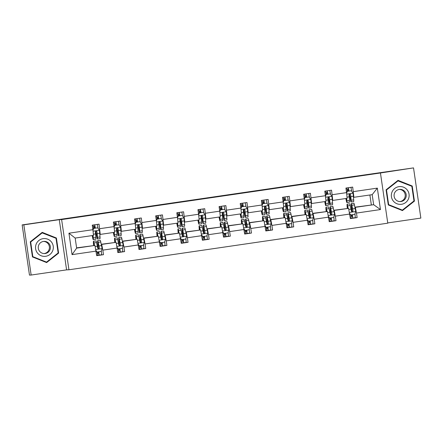 <?xml version="1.0" encoding="UTF-8"?>
<svg xmlns="http://www.w3.org/2000/svg" width="443" height="443" viewBox="0 0 443 443"><rect width="100%" height="100%" fill="white"/><g stroke="black" fill="none" stroke-linecap="round" stroke-linejoin="round"><path stroke-width="0.66" d="M387.736 222.929L420.85 218.089L413.529 167.891L355.28 176.259M68.942 269.776L387.775 223.178L380.448 172.98L61.621 219.578L68.942 269.776L66.588 269.865L59.268 219.667L23.833 224.845L31.154 275.042L66.588 269.865M31.154 275.042L29.471 275.109L22.15 224.911L23.833 224.845M354.97 207.39L373.654 204.705L380.459 209.561L356.477 213.066L357.136 217.607L351.122 218.277M354.926 207.191L373.654 204.705L372.186 194.665L353.508 197.351M355.364 207.379L356.477 213.066M333.834 210.48L348.586 208.371L350.363 218.598L357.136 217.607M349.699 214.058L335.334 216.156L335.999 220.697L329.985 221.367M312.697 213.57L327.449 211.455L329.227 221.688L335.999 220.697M328.562 217.142L314.198 219.241L314.862 223.787L308.849 224.457M291.56 216.66L306.312 214.545L308.09 224.778L314.862 223.787M307.425 220.232L293.061 222.331L293.726 226.877L287.712 227.547M270.418 219.75L285.17 217.635L286.948 227.868L293.726 226.877M286.289 223.322L271.924 225.421L272.589 229.967L266.575 230.631M249.282 222.84L264.034 220.725L265.811 230.958L272.589 229.967M265.147 226.412L250.788 228.51L251.447 233.057L245.433 233.721M228.145 225.93L242.897 223.815L244.674 234.048L251.447 233.057M244.01 229.502L229.646 231.6L230.31 236.147L224.296 236.811M207.008 229.02L221.76 226.905L223.538 237.132L230.31 236.147M222.873 232.592L208.509 234.69L209.174 239.237L203.16 239.901M185.872 232.104L200.624 229.995L202.396 240.222L209.174 239.237M201.737 235.682L187.372 237.78L188.037 242.321L182.023 242.991M164.73 235.194L179.481 233.079L181.259 243.312L188.037 242.321M180.6 238.771L166.236 240.87L166.9 245.411L160.887 246.081M143.593 238.284L158.345 236.169L160.122 246.402L166.9 245.411M159.458 241.856L145.099 243.955L145.758 248.501L139.744 249.171M122.456 241.374L137.208 239.259L138.986 249.492L145.758 248.501M138.321 244.946L123.957 247.044L124.621 251.591L118.608 252.255M101.32 244.464L116.072 242.349L117.849 252.582L124.621 251.591M117.185 248.036L102.82 250.134L103.485 254.681L97.471 255.345M96.048 251.126L72.065 254.631L68.936 233.195L92.919 229.69L93.467 235.399L75.177 238.074L76.639 248.113L94.935 245.439L96.707 255.672L103.485 254.681M99.692 228.699L114.056 226.6L114.604 232.309L100.245 234.408L99.033 224.158L92.255 225.144L92.919 229.69M120.834 225.609L135.193 223.51L135.741 229.219L121.382 231.318L120.169 221.068L113.391 222.059L114.056 226.6M141.97 222.524L156.335 220.426L156.883 226.129L142.519 228.228L141.306 217.978L134.534 218.969L135.193 223.51M163.107 219.435L177.471 217.336L178.02 223.045L163.655 225.144L162.443 214.888L155.67 215.879L156.335 220.426M184.244 216.345L198.608 214.246L199.156 219.955L184.792 222.054L183.585 211.798L176.807 212.79L177.471 217.336M205.386 213.255L219.745 211.156L220.293 216.865L205.934 218.964L204.721 208.708L197.943 209.7L198.608 214.246M226.523 210.165L240.881 208.066L241.435 213.775L227.071 215.874L225.858 205.618L219.086 206.61L219.745 211.156M247.659 207.075L262.023 204.976L262.572 210.685L248.207 212.784L246.995 202.534L240.222 203.52L240.881 208.066M268.796 203.985L283.16 201.886L283.708 207.595L269.344 209.694L268.131 199.444L261.359 200.43L262.023 204.976M289.932 200.895L304.297 198.796L304.845 204.505L290.481 206.604L289.273 196.354L282.496 197.345L283.16 201.886M311.075 197.811L325.433 195.712L325.982 201.415L311.623 203.52L310.41 193.264L303.632 194.255L304.297 198.796M332.211 194.721L346.576 192.622L347.124 198.331L332.759 200.43L331.547 190.174L324.774 191.166L325.433 195.712M353.896 197.34L352.683 187.084L345.911 188.076L346.576 192.622M353.348 191.631L377.331 188.125L380.459 209.561M22.15 224.911L355.275 176.225M332.759 200.43L332.372 200.441M333.789 210.281L348.586 208.371M334.221 210.469L335.334 216.156M311.623 203.52L311.23 203.531M312.653 213.371L327.449 211.455M313.085 213.554L314.198 219.241M290.481 206.604L290.093 206.621M291.511 216.455L306.312 214.545M291.948 216.644L293.061 222.331M269.344 209.694L268.956 209.711M270.374 219.545L285.17 217.635M270.811 219.734L271.924 225.421M248.207 212.784L247.82 212.801M249.237 222.635L264.034 220.725M249.669 222.823L250.788 228.51M227.071 215.874L226.678 215.891M228.101 225.725L242.897 223.815M228.533 225.913L229.646 231.6M205.934 218.964L205.541 218.98M206.964 228.815L221.76 226.905M207.396 229.003L208.509 234.69M184.792 222.054L184.404 222.065M185.822 231.905L200.624 229.995M186.259 232.093L187.372 237.78M163.655 225.144L163.268 225.155M164.685 234.995L179.481 233.079M165.123 235.183L166.236 240.87M142.519 228.228L142.131 228.245M143.549 238.085L158.345 236.169M143.981 238.268L145.099 243.955M121.382 231.318L120.989 231.335M122.412 241.169L137.208 239.259M122.844 241.357L123.957 247.044M100.245 234.408L99.852 234.425M101.275 244.259L116.072 242.349M101.707 244.447L102.82 250.134M68.936 233.195L75.177 238.074M413.529 167.891L380.448 172.98M59.268 219.667L61.621 219.578M371.323 204.793L369.894 195.003M76.606 247.864L94.935 245.439M347.362 191.044L348.896 190.822L347.362 191.038M326.225 194.134L327.759 193.912M305.089 197.224L306.622 197.002L305.089 197.213M283.952 200.314L285.48 200.086M262.815 203.403L264.344 203.176L262.81 203.392M241.673 206.493L243.207 206.266L241.673 206.482M222.065 209.345L220.536 209.572L222.07 209.356M199.4 212.668L200.928 212.446L199.4 212.662M178.263 215.758L179.792 215.536M157.127 218.848L158.655 218.626L157.121 218.836M135.984 221.937L137.518 221.716M114.848 225.027L116.382 224.8L114.848 225.016M93.711 228.117L95.239 227.89L93.711 228.106M76.639 248.113L72.065 254.631M377.331 188.125L372.186 194.665M56.405 238.002L42.223 232.353L30.251 241.823L32.461 256.94L46.637 262.583L58.609 253.114L56.405 238.002L42.124 232.437M386.075 189.82L388.278 204.937L402.454 210.586L414.432 201.116L412.223 185.999L398.047 180.351L386.075 189.82M46.46 262.516L58.326 253.125L56.123 238.007M58.326 253.125L58.609 253.114M402.277 210.514L414.15 201.128L411.94 186.01L397.941 180.434M411.94 186.01L412.223 185.999M414.15 201.128L414.432 201.116M95.289 228.173L94.885 226.367L93.44 226.561M92.925 235.477L92.991 236.451A8.705 0.426 81.7 0 1 92.964 237.874A8.705 0.426 81.7 0 1 92.332 235.565M93.08 235.454L93.251 237.924A10.488 0.515 81.7 0 1 93.224 239.635A10.488 0.515 81.7 0 1 92.216 235.582M97.676 227.835L93.523 228.427L97.676 227.835L99.426 230.349L100.029 236.939A10.488 0.515 81.7 0 1 99.996 238.65L97.421 239.026A10.488 0.515 -98.3 0 0 97.454 237.315L96.989 231.744L95.981 231.063L95.356 231.866L95.826 237.548A10.488 0.515 81.7 0 1 95.799 239.259L93.224 239.635M98.053 228.372L97.294 224.407M93.611 228.427L92.98 230.332M92.964 230.133L93.523 228.427M93.755 228.394L93.096 225.022M94.719 224.784L95.383 228.156M97.421 239.026A10.488 0.515 -98.3 0 1 95.815 231.451L95.771 231.152M96.989 231.744L97.194 235.842A8.705 0.426 81.7 0 1 97.167 237.26A8.705 0.426 81.7 0 1 95.854 231.108M97.382 253.557L98.822 253.363L98.728 251.785M95.898 250.373L97.056 252.034L101.12 251.436L102.078 248.529L100.76 241.967A10.488 0.515 -98.3 0 0 100.229 240.278L97.654 240.654A10.488 0.515 -98.3 0 0 98.268 248.263L98.34 248.8M101.32 250.821L101.652 254.753M94.542 245.455L93.988 242.958A10.488 0.515 -98.3 0 0 93.456 241.263A10.488 0.515 -98.3 0 0 93.656 245.488M94.381 245.461L94.154 244.431A8.705 0.426 -98.3 0 0 93.711 243.03A8.705 0.426 -98.3 0 0 93.772 245.483M97.056 252.034L95.932 250.555M93.456 241.263L96.031 240.892A10.488 0.515 81.7 0 1 96.563 242.581L97.72 248.124L98.573 248.828L99.348 247.886L98.191 242.343A10.488 0.515 -98.3 0 0 97.654 240.654M98.955 248.656L98.424 248.733A8.705 0.426 81.7 0 1 97.914 242.415A8.705 0.426 81.7 0 1 98.357 243.816L99.348 247.886M98.822 251.774L99.082 255.124L101.657 254.753M97.454 255.362L96.679 255.478L97.454 255.362L97.2 252.012M116.426 225.083L116.022 223.278L114.576 223.471M114.061 232.392L114.128 233.367A8.705 0.426 81.7 0 1 114.1 234.784A8.705 0.426 81.7 0 1 113.469 232.475M114.216 232.365L114.394 234.834A10.488 0.515 81.7 0 1 114.36 236.551A10.488 0.515 81.7 0 1 113.353 232.492M118.813 224.745L114.659 225.343L118.813 224.745L120.562 227.259L121.166 233.849A10.488 0.515 81.7 0 1 121.133 235.56L118.563 235.936A10.488 0.515 -98.3 0 0 118.591 234.225L118.131 228.654L117.118 227.973L116.498 228.776L116.969 234.463A10.488 0.515 81.7 0 1 116.935 236.174L114.36 236.551M119.189 225.282L118.431 221.323M114.748 225.337L114.117 227.248M114.1 227.043L114.659 225.343M114.892 225.304L114.233 221.932M115.856 221.699L116.52 225.072M118.563 235.936A10.488 0.515 -98.3 0 1 116.952 228.361L116.908 228.062M118.131 228.654L118.331 232.752A8.705 0.426 81.7 0 1 118.303 234.17A8.705 0.426 81.7 0 1 116.991 228.018M137.568 221.993L137.158 220.188L135.713 220.381M135.198 229.302L135.265 230.277A8.705 0.426 81.7 0 1 135.242 231.695A8.705 0.426 81.7 0 1 134.606 229.385M135.359 229.275L135.53 231.75A10.488 0.515 81.7 0 1 135.497 233.461A10.488 0.515 81.7 0 1 134.495 229.402M139.949 221.655L135.796 222.253L139.949 221.655L141.699 224.169L142.303 230.759A10.488 0.515 81.7 0 1 142.275 232.47L139.7 232.846A10.488 0.515 -98.3 0 0 139.728 231.135L139.268 225.565L138.26 224.883L137.635 225.686L138.105 231.373A10.488 0.515 81.7 0 1 138.072 233.084L135.497 233.461M140.326 222.192L139.573 218.233M135.885 222.248L135.259 224.158M135.237 223.953L135.796 222.253M136.034 222.22L135.37 218.848M136.998 218.609L137.657 221.982M139.7 232.846A10.488 0.515 -98.3 0 1 138.094 225.271L138.044 224.972M139.268 225.565L139.467 229.662A8.705 0.426 81.7 0 1 139.44 231.08A8.705 0.426 81.7 0 1 138.127 224.928M137.518 221.705L135.984 221.926M118.519 250.467L119.959 250.273L119.865 248.7M117.035 247.283L118.192 248.944L122.257 248.351L123.215 245.439L121.903 238.877A10.488 0.515 -98.3 0 0 121.365 237.188L118.79 237.564A10.488 0.515 -98.3 0 0 119.405 245.173L119.477 245.715M122.462 247.731L122.794 251.663L120.219 252.039L119.959 248.684M115.678 242.365L115.125 239.868A10.488 0.515 -98.3 0 0 114.593 238.179A10.488 0.515 -98.3 0 0 114.792 242.399M115.523 242.371L115.291 241.341A8.705 0.426 -98.3 0 0 114.848 239.94A8.705 0.426 -98.3 0 0 114.909 242.393M118.192 248.944L117.074 247.465M114.593 238.179L117.168 237.802A10.488 0.515 81.7 0 1 117.7 239.491L118.857 245.034L119.71 245.738L120.496 244.913L119.328 239.253A10.488 0.515 -98.3 0 0 118.79 237.564M120.097 245.566L119.56 245.643A8.705 0.426 81.7 0 1 119.051 239.325A8.705 0.426 81.7 0 1 119.494 240.732L120.485 244.796M118.591 252.277L117.821 252.388L118.591 252.277L118.336 248.922M139.656 247.382L141.095 247.183L141.007 245.61M138.177 244.193L139.329 245.854L143.394 245.261L144.352 242.349L143.039 235.787A10.488 0.515 -98.3 0 0 142.508 234.098L139.933 234.474A10.488 0.515 -98.3 0 0 140.547 242.083L140.614 242.626M143.598 244.641L143.931 248.573L141.356 248.949L141.101 245.594M136.821 239.275L136.261 236.778A10.488 0.515 -98.3 0 0 135.73 235.089A10.488 0.515 -98.3 0 0 135.935 239.309M136.66 239.281L136.433 238.256A8.705 0.426 -98.3 0 0 135.99 236.85A8.705 0.426 -98.3 0 0 136.051 239.303M139.329 245.854L138.21 244.375M135.73 235.089L138.305 234.712A10.488 0.515 81.7 0 1 138.836 236.401L140.082 242.205L141.018 242.626L141.633 241.823L140.464 236.163A10.488 0.515 -98.3 0 0 139.933 234.474M141.234 242.476L140.697 242.554A8.705 0.426 81.7 0 1 140.187 236.235A8.705 0.426 81.7 0 1 140.63 237.642L141.622 241.706M139.728 249.187L138.958 249.298L139.728 249.187L139.473 245.832M36.149 244.176A8.91 8.899 87.8 0 0 41.127 255.749A8.91 8.899 87.8 0 0 52.689 250.766A8.91 8.899 87.8 0 0 47.706 239.187A8.91 8.899 87.8 0 0 36.149 244.176M38.674 245.217A6.102 6.091 87.8 0 0 44.571 253.568A6.102 6.091 87.8 0 0 49.998 249.73A6.102 6.091 87.8 0 0 44.106 241.374A6.102 6.091 87.8 0 0 38.674 245.217M43.602 241.418A6.102 6.091 -92.2 0 1 48.99 249.769A6.102 6.091 -92.2 0 1 44.067 253.568M46.554 262.118L32.549 256.652L30.412 242.005L42.013 232.835L56.017 238.295L58.155 252.942L46.554 262.118L32.815 256.647L30.678 242L42.279 232.824M391.966 192.173A8.91 8.899 87.8 0 0 396.95 203.747A8.91 8.899 87.8 0 0 408.507 198.763A8.91 8.899 87.8 0 0 403.529 187.19A8.91 8.899 87.8 0 0 391.966 192.173M394.497 193.214A6.102 6.091 87.8 0 0 400.389 201.565A6.102 6.091 87.8 0 0 405.821 197.728A6.102 6.091 87.8 0 0 399.924 189.371A6.102 6.091 87.8 0 0 394.497 193.214M399.42 189.416A6.102 6.091 -92.2 0 1 404.808 197.766A6.102 6.091 -92.2 0 1 399.885 201.565M402.377 210.115L388.367 204.655L386.23 190.008L397.831 180.833L411.84 186.293L413.978 200.939L402.377 210.115L388.638 204.644L386.501 189.997L398.102 180.822M158.705 218.903L158.295 217.098L156.85 217.291M156.335 226.212L156.407 227.187A8.705 0.426 81.7 0 1 156.379 228.605A8.705 0.426 81.7 0 1 155.748 226.295M156.495 226.19L156.667 228.66A10.488 0.515 81.7 0 1 156.634 230.371A10.488 0.515 81.7 0 1 155.631 226.312M161.086 218.565L156.938 219.163L161.086 218.565L162.841 221.079L163.445 227.669A10.488 0.515 81.7 0 1 163.412 229.38L160.837 229.756A10.488 0.515 -98.3 0 0 160.87 228.045L160.405 222.475L159.397 221.793L158.771 222.596L159.242 228.283A10.488 0.515 81.7 0 1 159.209 229.995L156.634 230.371M161.462 219.108L160.709 215.143M157.021 219.158L156.396 221.068M156.373 220.863L156.938 219.163M157.171 219.13L156.506 215.758M158.134 215.519L158.793 218.892M160.837 229.756A10.488 0.515 -98.3 0 1 159.231 222.181L159.181 221.882M160.405 222.475L160.604 226.572A8.705 0.426 81.7 0 1 160.576 227.99A8.705 0.426 81.7 0 1 159.27 221.838M160.792 244.292L162.238 244.093L162.144 242.52M159.314 241.108L160.466 242.764L164.53 242.171L165.494 239.259L164.176 232.697A10.488 0.515 -98.3 0 0 163.644 231.008L161.069 231.384A10.488 0.515 -98.3 0 0 161.684 238.993L161.756 239.536M164.735 241.551L165.067 245.483L162.492 245.859L162.238 242.504M157.957 236.185L157.403 233.688A10.488 0.515 -98.3 0 0 156.866 231.999A10.488 0.515 -98.3 0 0 157.071 236.219M157.797 236.191L157.57 235.167A8.705 0.426 -98.3 0 0 157.127 233.76A8.705 0.426 -98.3 0 0 157.187 236.213M160.466 242.764L159.347 241.285M156.866 231.999L159.441 231.623A10.488 0.515 81.7 0 1 159.978 233.311L161.219 239.115L162.16 239.536L162.769 238.733L161.601 233.073A10.488 0.515 -98.3 0 0 161.069 231.384M162.371 239.386L161.833 239.464A8.705 0.426 81.7 0 1 161.324 233.145A8.705 0.426 81.7 0 1 161.767 234.552L162.758 238.616M160.864 246.098L160.095 246.208L160.87 246.098L160.61 242.742M179.841 215.813L179.437 214.008L177.992 214.207M177.471 223.122L177.543 224.097A8.705 0.426 81.7 0 1 177.516 225.515A8.705 0.426 81.7 0 1 176.884 223.211M177.632 223.1L177.804 225.57A10.488 0.515 81.7 0 1 177.776 227.281A10.488 0.515 81.7 0 1 176.768 223.228M182.228 215.475L178.075 216.073L182.228 215.475L183.978 217.989L184.581 224.579A10.488 0.515 81.7 0 1 184.548 226.29L181.973 226.666A10.488 0.515 -98.3 0 0 182.007 224.955L181.541 219.385L180.705 218.681L179.908 219.512L180.379 225.194A10.488 0.515 81.7 0 1 180.351 226.905L177.776 227.281M182.605 216.018L181.846 212.053M178.164 216.068L177.532 217.978M177.516 217.773L178.075 216.073M178.307 216.04L177.643 212.668M179.271 212.43L179.936 215.802M181.973 226.666A10.488 0.515 -98.3 0 1 180.367 219.097L180.318 218.792M181.541 219.385L181.741 223.482A8.705 0.426 81.7 0 1 181.719 224.906A8.705 0.426 81.7 0 1 180.406 218.753M179.792 215.525L178.258 215.752M181.929 241.202L183.374 241.009L183.28 239.43M180.451 238.018L181.602 239.674L185.672 239.082L186.63 236.169L185.312 229.607A10.488 0.515 -98.3 0 0 184.781 227.918L182.206 228.295A10.488 0.515 -98.3 0 0 182.821 235.909L182.893 236.446M185.872 238.461L186.204 242.393L183.629 242.77L183.374 239.419M179.094 233.096L178.54 230.598A10.488 0.515 -98.3 0 0 178.008 228.909A10.488 0.515 -98.3 0 0 178.208 233.129M178.933 233.101L178.706 232.077A8.705 0.426 -98.3 0 0 178.263 230.67A8.705 0.426 -98.3 0 0 178.324 233.123M181.602 239.674L180.484 238.196M178.008 228.909L180.578 228.533A10.488 0.515 81.7 0 1 181.115 230.222L182.361 236.025L183.297 236.446L183.906 235.643L182.737 229.983A10.488 0.515 -98.3 0 0 182.206 228.295M183.507 236.296L182.976 236.374A8.705 0.426 81.7 0 1 182.466 230.061A8.705 0.426 81.7 0 1 182.909 231.462L183.895 235.526M182.007 243.008L181.231 243.118L182.007 243.008L181.746 239.652M200.978 212.723L200.574 210.918L199.129 211.117M198.614 220.033L198.68 221.007A8.705 0.426 81.7 0 1 198.652 222.43A8.705 0.426 81.7 0 1 198.021 220.121M198.769 220.01L198.946 222.48A10.488 0.515 81.7 0 1 198.913 224.191A10.488 0.515 81.7 0 1 197.905 220.138M203.365 212.385L199.212 212.983L203.365 212.385L205.115 214.899L205.718 221.489A10.488 0.515 81.7 0 1 205.685 223.2L203.11 223.577A10.488 0.515 -98.3 0 0 203.143 221.865L202.678 216.295L201.842 215.591L201.05 216.422L201.515 222.104A10.488 0.515 81.7 0 1 201.487 223.815L198.913 224.191M203.741 212.928L202.983 208.963M199.3 212.983L198.669 214.888M198.652 214.683L199.212 212.983M199.444 212.95L198.785 209.578M200.408 209.34L201.072 212.712M203.11 223.577A10.488 0.515 -98.3 0 1 201.504 216.007L201.46 215.708M202.678 216.295L202.883 220.392A8.705 0.426 81.7 0 1 202.855 221.816A8.705 0.426 81.7 0 1 201.543 215.663M203.071 238.112L204.511 237.919L204.417 236.34M201.587 234.928L202.744 236.584L206.809 235.992L207.767 233.079L206.455 226.517A10.488 0.515 -98.3 0 0 205.917 224.828L203.343 225.205A10.488 0.515 -98.3 0 0 203.957 232.819L204.029 233.356M207.014 235.371L207.346 239.303L204.766 239.68L204.511 236.329M200.23 230.006L199.677 227.508A10.488 0.515 -98.3 0 0 199.145 225.819A10.488 0.515 -98.3 0 0 199.344 230.039M200.07 230.011L199.843 228.987A8.705 0.426 -98.3 0 0 199.4 227.586A8.705 0.426 -98.3 0 0 199.461 230.039M202.744 236.584L201.626 235.106M199.145 225.819L201.72 225.443A10.488 0.515 81.7 0 1 202.252 227.132L203.498 232.935L204.433 233.356L205.048 232.553L203.88 226.894A10.488 0.515 -98.3 0 0 203.343 225.205M204.649 233.206L204.112 233.289A8.705 0.426 81.7 0 1 203.603 226.971A8.705 0.426 81.7 0 1 204.046 228.372L205.037 232.442M203.143 239.918L202.368 240.028L203.143 239.918L202.888 236.568M222.115 209.639L221.71 207.828L220.265 208.027M219.75 216.943L219.817 217.917A8.705 0.426 81.7 0 1 219.794 219.34A8.705 0.426 81.7 0 1 219.158 217.031M219.911 216.92L220.082 219.39A10.488 0.515 81.7 0 1 220.049 221.101A10.488 0.515 81.7 0 1 219.041 217.048M224.501 209.295L220.348 209.893L224.501 209.295L226.251 211.815L226.855 218.399A10.488 0.515 81.7 0 1 226.827 220.11L224.252 220.487A10.488 0.515 -98.3 0 0 224.28 218.776L223.82 213.205L222.984 212.502L222.187 213.332L222.657 219.014A10.488 0.515 81.7 0 1 222.624 220.725L220.049 221.101M224.878 209.838L224.119 205.873M220.437 209.893L219.806 211.798M219.789 211.599L220.348 209.893M220.581 209.86L219.922 206.488M221.544 206.25L222.209 209.622M224.252 220.487A10.488 0.515 -98.3 0 1 222.646 212.917L222.596 212.618M223.82 213.205L224.02 217.303A8.705 0.426 81.7 0 1 223.992 218.726A8.705 0.426 81.7 0 1 222.679 212.574M224.208 235.023L225.648 234.829L225.553 233.251M222.724 231.839L223.881 233.494L227.946 232.902L228.904 229.989L227.591 223.433A10.488 0.515 -98.3 0 0 227.054 221.738L224.485 222.115A10.488 0.515 -98.3 0 0 225.094 229.729L225.166 230.266M228.151 232.282L228.483 236.213L225.908 236.59L225.653 233.239M221.367 226.916L220.813 224.418A10.488 0.515 -98.3 0 0 220.282 222.729A10.488 0.515 -98.3 0 0 220.481 226.954M221.212 226.927L220.979 225.897A8.705 0.426 -98.3 0 0 220.542 224.496A8.705 0.426 -98.3 0 0 220.597 226.949M223.881 233.494L222.763 232.016M220.282 222.729L222.857 222.353A10.488 0.515 81.7 0 1 223.388 224.042L224.546 229.59L225.398 230.294L226.185 229.463L225.016 223.809A10.488 0.515 -98.3 0 0 224.485 222.115M225.786 230.122L225.249 230.199A8.705 0.426 81.7 0 1 224.739 223.881A8.705 0.426 81.7 0 1 225.182 225.282L226.174 229.352M224.28 236.828L223.51 236.944L224.28 236.828L224.025 233.478M243.257 206.549L242.847 204.744L241.402 204.937M240.887 213.853L240.953 214.827A8.705 0.426 81.7 0 1 240.931 216.25A8.705 0.426 81.7 0 1 240.294 213.941M241.047 213.831L241.219 216.3A10.488 0.515 81.7 0 1 241.186 218.011A10.488 0.515 81.7 0 1 240.184 213.958M245.638 206.205L241.485 206.803L245.638 206.205L247.388 208.725L247.991 215.309A10.488 0.515 81.7 0 1 247.964 217.026L245.389 217.397A10.488 0.515 -98.3 0 0 245.422 215.686L244.957 210.115L244.121 209.412L243.323 210.242L243.794 215.924A10.488 0.515 81.7 0 1 243.761 217.635L241.186 218.011M246.015 206.748L245.261 202.783M241.573 206.803L240.948 208.708M240.926 208.509L241.485 206.803M241.723 206.77L241.058 203.398M242.686 203.16L243.345 206.532M245.389 217.397A10.488 0.515 -98.3 0 1 243.783 209.827L243.733 209.528M244.957 210.115L245.156 214.213A8.705 0.426 81.7 0 1 245.129 215.636A8.705 0.426 81.7 0 1 243.816 209.484M245.344 231.933L246.79 231.739L246.696 230.161M243.866 228.749L245.018 230.41L249.082 229.812L250.04 226.905L248.728 220.343A10.488 0.515 -98.3 0 0 248.196 218.654L245.621 219.03A10.488 0.515 -98.3 0 0 246.236 226.639L246.308 227.176M249.287 229.197L249.619 233.123L247.044 233.5L246.79 230.15M242.509 223.831L241.95 221.334A10.488 0.515 -98.3 0 0 241.418 219.639A10.488 0.515 -98.3 0 0 241.623 223.865M242.349 223.837L242.122 222.807A8.705 0.426 -98.3 0 0 241.679 221.406A8.705 0.426 -98.3 0 0 241.74 223.859M245.018 230.41L243.899 228.931M241.418 219.639L243.993 219.263A10.488 0.515 81.7 0 1 244.525 220.957L245.682 226.5L246.535 227.204L247.321 226.373L246.153 220.719A10.488 0.515 -98.3 0 0 245.621 219.03M246.923 227.032L246.386 227.109A8.705 0.426 81.7 0 1 245.876 220.791A8.705 0.426 81.7 0 1 246.319 222.192L247.31 226.262M245.416 233.738L244.647 233.854L245.416 233.738L245.162 230.388M264.393 203.459L263.984 201.654L262.544 201.847M262.023 210.763L262.095 211.737A8.705 0.426 81.7 0 1 262.068 213.161A8.705 0.426 81.7 0 1 261.436 210.851M262.184 210.741L262.356 213.21A10.488 0.515 81.7 0 1 262.322 214.921A10.488 0.515 81.7 0 1 261.32 210.868M266.775 203.121L262.627 203.719L266.775 203.121L268.53 205.635L269.134 212.225A10.488 0.515 81.7 0 1 269.1 213.936L266.525 214.312A10.488 0.515 -98.3 0 0 266.559 212.601L266.093 207.031L265.086 206.349L264.46 207.152L264.931 212.834A10.488 0.515 81.7 0 1 264.897 214.55L262.322 214.921M267.151 203.658L266.398 199.693M262.71 203.714L262.084 205.618M262.062 205.419L262.627 203.719M262.86 203.68L262.195 200.308M263.823 200.07L264.482 203.442M266.525 214.312A10.488 0.515 -98.3 0 1 264.92 206.737L264.87 206.438M266.093 207.031L266.293 211.128A8.705 0.426 81.7 0 1 266.265 212.546A8.705 0.426 81.7 0 1 264.958 206.394M266.481 228.843L267.926 228.649L267.832 227.076M265.003 225.659L266.154 227.32L270.219 226.722L271.182 223.815L269.865 217.253A10.488 0.515 -98.3 0 0 269.333 215.564L266.758 215.94A10.488 0.515 -98.3 0 0 267.373 223.549L267.445 224.086M270.424 226.107L270.756 230.039L268.181 230.415L267.926 227.06M263.646 220.741L263.092 218.244A10.488 0.515 -98.3 0 0 262.555 216.555A10.488 0.515 -98.3 0 0 262.76 220.775M263.485 220.747L263.258 219.717A8.705 0.426 -98.3 0 0 262.815 218.316A8.705 0.426 -98.3 0 0 262.876 220.769M266.154 227.32L265.036 225.841M262.555 216.555L265.13 216.178A10.488 0.515 81.7 0 1 265.667 217.867L266.907 223.671L267.677 224.114L268.458 223.283L267.29 217.629A10.488 0.515 -98.3 0 0 266.758 215.94M268.059 223.942L267.528 224.02A8.705 0.426 81.7 0 1 267.013 217.701A8.705 0.426 81.7 0 1 267.456 219.102L268.447 223.172M266.553 230.648L265.783 230.764L266.559 230.648L266.298 227.298M285.53 200.369L285.126 198.564L283.681 198.757M283.166 207.678L283.232 208.653A8.705 0.426 81.7 0 1 283.204 210.071A8.705 0.426 81.7 0 1 282.573 207.761M283.321 207.651L283.492 210.126A10.488 0.515 81.7 0 1 283.465 211.837A10.488 0.515 81.7 0 1 282.457 207.778M287.917 200.031L283.764 200.629L287.917 200.031L289.667 202.545L290.27 209.135A10.488 0.515 81.7 0 1 290.237 210.846L287.662 211.222A10.488 0.515 -98.3 0 0 287.695 209.511L287.23 203.941L286.222 203.259L285.597 204.062L286.067 209.749A10.488 0.515 81.7 0 1 286.04 211.461L283.465 211.837M288.293 200.568L287.535 196.609M283.852 200.624L283.221 202.534M283.204 202.329L283.764 200.629M283.996 200.59L283.332 197.218M284.96 196.985L285.624 200.358M287.662 211.222A10.488 0.515 -98.3 0 1 286.056 203.647L286.012 203.348M287.23 203.941L287.429 208.038A8.705 0.426 81.7 0 1 287.407 209.456A8.705 0.426 81.7 0 1 286.095 203.304M285.48 200.081L283.952 200.302M306.667 197.279L306.263 195.474L304.817 195.668M304.302 204.588L304.369 205.563A8.705 0.426 81.7 0 1 304.341 206.981A8.705 0.426 81.7 0 1 303.71 204.672M304.457 204.566L304.634 207.036A10.488 0.515 81.7 0 1 304.601 208.747A10.488 0.515 81.7 0 1 303.593 204.688M309.053 196.941L304.9 197.539L309.053 196.941L310.803 199.455L311.407 206.045A10.488 0.515 81.7 0 1 311.374 207.756L308.799 208.132A10.488 0.515 -98.3 0 0 308.832 206.421L308.367 200.851L307.359 200.17L306.739 200.972L307.209 206.659A10.488 0.515 81.7 0 1 307.176 208.371L304.601 208.747M309.43 197.478L308.671 193.519M304.989 197.534L304.358 199.444M304.341 199.239L304.9 197.539M305.133 197.506L304.474 194.134M306.096 193.896L306.761 197.268M308.799 208.132A10.488 0.515 -98.3 0 1 307.193 200.557L307.149 200.258M308.367 200.851L308.572 204.948A8.705 0.426 81.7 0 1 308.544 206.366A8.705 0.426 81.7 0 1 307.232 200.214M327.809 194.189L327.399 192.384L325.954 192.578M325.439 201.499L325.505 202.473A8.705 0.426 81.7 0 1 325.483 203.891A8.705 0.426 81.7 0 1 324.846 201.582M325.599 201.476L325.771 203.946A10.488 0.515 81.7 0 1 325.738 205.657A10.488 0.515 81.7 0 1 324.736 201.598M330.19 193.851L326.037 194.449L330.19 193.851L331.94 196.365L332.543 202.955A10.488 0.515 81.7 0 1 332.516 204.666L329.941 205.043A10.488 0.515 -98.3 0 0 329.969 203.331L329.509 197.761L328.496 197.08L327.875 197.883L328.346 203.57A10.488 0.515 81.7 0 1 328.313 205.281L325.738 205.657M330.567 194.394L329.808 190.429M326.126 194.444L325.5 196.354M325.478 196.149L326.037 194.449M326.269 194.416L325.611 191.044M327.239 190.806L327.898 194.178M329.941 205.043A10.488 0.515 -98.3 0 1 328.335 197.467L328.285 197.168M329.509 197.761L329.708 201.858A8.705 0.426 81.7 0 1 329.681 203.282A8.705 0.426 81.7 0 1 328.368 197.129M327.754 193.901L326.225 194.128M287.618 225.753L289.063 225.559L288.969 223.986M286.139 222.569L287.291 224.23L291.361 223.637L292.319 220.725L291.001 214.163A10.488 0.515 -98.3 0 0 290.47 212.474L287.895 212.85A10.488 0.515 -98.3 0 0 288.509 220.459L288.581 221.002M291.56 223.017L291.893 226.949L289.323 227.325L289.063 223.97M284.783 217.651L284.229 215.154A10.488 0.515 -98.3 0 0 283.697 213.465A10.488 0.515 -98.3 0 0 283.897 217.685M284.622 217.657L284.395 216.627A8.705 0.426 -98.3 0 0 283.952 215.226A8.705 0.426 -98.3 0 0 284.013 217.679M287.291 224.23L286.172 222.751M283.697 213.465L286.272 213.089A10.488 0.515 81.7 0 1 286.804 214.777L287.961 220.321L288.814 221.024L289.589 220.082L288.426 214.539A10.488 0.515 -98.3 0 0 287.895 212.85M289.196 220.852L288.664 220.93A8.705 0.426 81.7 0 1 288.155 214.611A8.705 0.426 81.7 0 1 288.598 216.018L289.589 220.082M287.695 227.564L286.92 227.674L287.695 227.564L287.441 224.208M308.76 222.668L310.2 222.469L310.106 220.896M307.276 219.484L308.433 221.14L312.498 220.548L313.456 217.635L312.143 211.073A10.488 0.515 -98.3 0 0 311.606 209.384L309.031 209.76A10.488 0.515 -98.3 0 0 309.646 217.369L309.718 217.912M312.703 219.927L313.035 223.859L310.46 224.236L310.2 220.88M305.919 214.562L305.365 212.064A10.488 0.515 -98.3 0 0 304.834 210.375A10.488 0.515 -98.3 0 0 305.033 214.595M305.764 214.567L305.532 213.543A8.705 0.426 -98.3 0 0 305.089 212.136A8.705 0.426 -98.3 0 0 305.149 214.589M308.433 221.14L307.315 219.662M304.834 210.375L307.409 209.999A10.488 0.515 81.7 0 1 307.94 211.688L309.186 217.491L310.122 217.912L310.737 217.109L309.568 211.449A10.488 0.515 -98.3 0 0 309.031 209.76M310.338 217.762L309.801 217.84A8.705 0.426 81.7 0 1 309.292 211.521A8.705 0.426 81.7 0 1 309.735 212.928L310.726 216.992M308.832 224.474L308.057 224.584L308.832 224.474L308.577 221.118M329.897 219.578L331.336 219.379L331.242 217.806M328.413 216.394L329.57 218.05L333.634 217.458L334.592 214.545L333.28 207.983A10.488 0.515 -98.3 0 0 332.743 206.294L330.173 206.671A10.488 0.515 -98.3 0 0 330.783 214.279L330.855 214.822M333.839 216.837L334.172 220.769L331.597 221.146L331.342 217.79M327.061 211.472L326.502 208.974A10.488 0.515 -98.3 0 0 325.97 207.285A10.488 0.515 -98.3 0 0 326.175 211.505M326.901 211.477L326.674 210.453A8.705 0.426 -98.3 0 0 326.231 209.046A8.705 0.426 -98.3 0 0 326.286 211.499M329.57 218.05L328.451 216.572M325.97 207.285L328.545 206.909A10.488 0.515 81.7 0 1 329.077 208.598L330.323 214.401L331.259 214.822L331.873 214.019L330.705 208.36A10.488 0.515 -98.3 0 0 330.173 206.671M331.475 214.672L330.938 214.75A8.705 0.426 81.7 0 1 330.428 208.437A8.705 0.426 81.7 0 1 330.871 209.838L331.862 213.903M329.969 221.384L329.199 221.494L329.969 221.384L329.714 218.028M348.946 191.099L348.536 189.294L347.09 189.493M346.576 198.409L346.647 199.383A8.705 0.426 81.7 0 1 346.62 200.801A8.705 0.426 81.7 0 1 345.989 198.497M346.736 198.386L346.908 200.856A10.488 0.515 81.7 0 1 346.875 202.567A10.488 0.515 81.7 0 1 345.872 198.514M351.327 190.761L347.174 191.359L351.327 190.761L353.077 193.275L353.686 199.865A10.488 0.515 81.7 0 1 353.652 201.576L351.077 201.953A10.488 0.515 -98.3 0 0 351.111 200.242L350.646 194.671L349.809 193.968L349.012 194.798L349.483 200.48A10.488 0.515 81.7 0 1 349.449 202.191L346.875 202.567M351.703 191.304L350.95 187.339M347.262 191.354L346.636 193.264M346.614 193.059L347.174 191.359M347.412 191.326L346.747 187.954M348.375 187.716L349.034 191.088M351.077 201.953A10.488 0.515 -98.3 0 1 349.472 194.383L349.422 194.078M350.646 194.671L350.845 198.769A8.705 0.426 81.7 0 1 350.817 200.192A8.705 0.426 81.7 0 1 349.505 194.04M351.033 216.489L352.478 216.295L352.384 214.717M349.555 213.304L350.706 214.96L354.771 214.368L355.729 211.455L354.417 204.893A10.488 0.515 -98.3 0 0 353.885 203.204L351.31 203.581A10.488 0.515 -98.3 0 0 351.925 211.195L351.997 211.732M354.976 213.747L355.308 217.679L352.733 218.056L352.478 214.705M348.198 208.382L347.644 205.884A10.488 0.515 -98.3 0 0 347.107 204.195A10.488 0.515 -98.3 0 0 347.312 208.415M348.037 208.387L347.81 207.363A8.705 0.426 -98.3 0 0 347.367 205.962A8.705 0.426 -98.3 0 0 347.428 208.415M350.706 214.96L349.588 213.482M347.107 204.195L349.682 203.819A10.488 0.515 81.7 0 1 350.214 205.508L351.46 211.311L352.401 211.732L353.01 210.929L351.842 205.27A10.488 0.515 -98.3 0 0 351.31 203.581M352.611 211.582L352.074 211.66A8.705 0.426 81.7 0 1 351.565 205.347A8.705 0.426 81.7 0 1 352.008 206.748L352.999 210.818M351.105 218.294L350.335 218.405L351.111 218.294L350.85 214.938M99.382 230.282L93.063 231.207M95.826 237.548L93.251 237.924M92.759 228.599L93.501 228.494M100.029 236.939L97.454 237.315M95.572 233.904L93.357 234.225M99.775 233.289L97.2 233.666M95.095 227.126L93.584 227.348M94.774 226.367L94.547 224.811M98.711 253.368L98.972 255.129M95.732 249.525L102.056 248.601M98.191 242.343L100.76 241.967M97.371 253.496L98.844 253.28M96.79 251.785L96.159 251.879M93.988 242.958L96.563 242.581M98.994 245.97L101.569 245.594M95.145 246.529L97.366 246.208M97.272 252.621L98.795 252.394M120.518 227.198L114.205 228.117M116.969 234.463L114.394 234.834M113.895 225.509L114.637 225.404M121.166 233.849L118.591 234.225M116.708 230.814L114.493 231.135M120.911 230.199L118.336 230.576M116.238 224.036L114.72 224.258M115.911 223.283L115.684 221.721M141.655 224.108L135.342 225.027M138.105 231.373L135.53 231.75M135.037 222.419L135.779 222.314M142.303 230.759L139.728 231.135M137.851 227.724L135.63 228.051M142.048 227.109L139.473 227.486M137.374 220.946L135.857 221.168M137.048 220.193L136.821 218.632M119.848 250.278L120.108 252.039M116.869 246.435L123.193 245.511M119.328 239.253L121.903 238.877M118.514 250.406L119.981 250.19M117.932 248.695L117.295 248.789M115.125 239.868L117.7 239.491M120.131 242.88L122.705 242.504M116.282 243.44L118.508 243.118M118.414 249.531L119.931 249.309M140.99 247.188L141.245 248.949M138.006 243.345L144.329 242.421M140.464 236.163L143.039 235.787M139.65 247.316L141.123 247.105M139.069 245.61L138.432 245.699M136.261 236.778L138.836 236.401M141.267 239.79L143.842 239.414M137.424 240.35L139.645 240.028M139.551 246.441L141.068 246.219M162.797 221.018L156.479 221.943M159.242 228.283L156.667 228.66M156.174 219.329L156.916 219.224M163.445 227.669L160.87 228.045M158.987 224.634L156.767 224.961M163.185 224.02L160.615 224.396M158.511 217.862L156.994 218.083M158.19 217.103L157.963 215.542M162.127 244.099L162.382 245.865M159.148 240.256L165.466 239.331M161.601 233.073L164.176 232.697M160.787 244.231L162.26 244.015M160.205 242.52L159.569 242.614M157.403 233.688L159.978 233.311M162.409 236.7L164.984 236.324M158.561 237.265L160.781 236.939M160.687 243.351L162.21 243.129M183.934 217.928L177.615 218.853M180.379 225.194L177.804 225.57M177.311 216.245L178.053 216.134M184.581 224.579L182.007 224.955M180.124 221.544L177.909 221.871M184.327 220.93L181.752 221.306M179.648 214.772L178.13 214.993M179.326 214.013L179.099 212.452M183.264 241.009L183.524 242.775M180.284 237.166L186.603 236.241M182.737 229.983L185.312 229.607M181.923 241.142L183.396 240.926M181.342 239.43L180.705 239.525M178.54 230.598L181.115 230.222M183.546 233.611L186.121 233.234M179.697 234.175L181.918 233.849M181.824 240.261L183.347 240.04M205.07 214.838L198.752 215.763M201.515 222.104L198.946 222.48M198.447 213.155L199.189 213.044M205.718 221.489L203.143 221.865M201.26 218.454L199.045 218.781M205.463 217.845L202.888 218.222M200.784 211.682L199.272 211.904M200.463 210.923L200.236 209.367M204.4 237.919L204.66 239.685M201.421 234.076L207.745 233.151M203.88 226.894L206.455 226.517M203.06 238.052L204.533 237.836M202.484 236.34L201.847 236.435M199.677 227.508L202.252 227.132M204.683 230.521L207.258 230.144M200.834 231.085L203.055 230.759M202.96 237.171L204.483 236.95M226.207 211.748L219.894 212.673M222.657 219.014L220.082 219.39M219.59 210.065L220.332 209.954M226.855 218.399L224.28 218.776M222.403 215.37L220.182 215.691M226.6 214.755L224.025 215.132M221.926 208.592L220.409 208.814M221.6 207.833L221.373 206.277M225.537 234.834L225.797 236.595M222.558 230.986L228.881 230.067M225.016 223.809L227.591 223.433M224.202 234.962L225.67 234.746M223.621 233.251L222.984 233.345M220.813 224.418L223.388 224.042M225.819 227.431L228.394 227.054M221.971 227.995L224.197 227.669M224.103 234.081L225.62 233.86M247.349 208.659L241.031 209.583M243.794 215.924L241.219 216.3M240.726 206.975L241.468 206.864M247.991 215.309L245.422 215.686M243.539 212.28L241.319 212.601M247.737 211.665L245.162 212.042M243.063 205.502L241.546 205.724M242.736 204.744L242.509 203.187M246.679 231.744L246.934 233.505M243.7 227.901L250.018 226.977M246.153 220.719L248.728 220.343M245.339 231.872L246.812 231.656M244.757 230.161L244.121 230.255M241.95 221.334L244.525 220.957M246.956 224.346L249.531 223.97M243.113 224.906L245.333 224.579M245.239 230.991L246.757 230.77M268.486 205.569L262.167 206.493M264.931 212.834L262.356 213.21M261.863 203.885L262.605 203.78M269.134 212.225L266.559 212.601M264.676 209.19L262.455 209.511M268.879 208.575L266.304 208.952M264.2 202.412L262.682 202.634M263.878 201.654L263.651 200.098M267.816 228.654L268.07 230.415M264.836 224.811L271.155 223.887M267.29 217.629L269.865 217.253M266.476 228.782L267.949 228.566M265.894 227.071L265.257 227.165M263.092 218.244L265.667 217.867M268.098 221.256L270.673 220.88M264.249 221.816L266.47 221.494M266.376 227.907L267.899 227.68M289.622 202.484L283.304 203.403M286.067 209.749L283.492 210.126M282.999 200.795L283.741 200.69M290.27 209.135L287.695 209.511M285.813 206.1L283.598 206.427M290.015 205.486L287.441 205.862M285.336 199.322L283.819 199.544M285.015 198.569L284.788 197.008M310.759 199.394L304.441 200.314M307.209 206.659L304.634 207.036M304.136 197.705L304.878 197.6M311.407 206.045L308.832 206.421M306.949 203.01L304.734 203.337M311.152 202.396L308.577 202.772M306.478 196.232L304.961 196.454M306.152 195.479L305.925 193.918M331.896 196.304L325.583 197.229M328.346 203.57L325.771 203.946M325.278 194.621L326.02 194.51M332.543 202.955L329.969 203.331M328.091 199.92L325.871 200.247M332.289 199.306L329.714 199.682M327.615 193.148L326.098 193.369M327.288 192.389L327.061 190.828M288.952 225.565L289.213 227.325M285.973 221.721L292.291 220.797M288.426 214.539L291.001 214.163M287.612 225.692L289.085 225.476M287.031 223.986L286.394 224.075M284.229 215.154L286.804 214.777M289.235 218.166L291.81 217.79M285.386 218.726L287.607 218.405M287.513 224.817L289.035 224.595M310.089 222.475L310.349 224.241M307.11 218.632L313.434 217.707M309.568 211.449L312.143 211.073M308.754 222.602L310.222 222.392M308.173 220.896L307.536 220.985M305.365 212.064L307.94 211.688M310.371 215.076L312.946 214.7M306.523 215.636L308.743 215.315M308.649 221.727L310.172 221.506M331.231 219.385L331.486 221.151M328.246 215.542L334.57 214.617M330.705 208.36L333.28 207.983M329.891 219.518L331.364 219.302M329.31 217.806L328.673 217.901M326.502 208.974L329.077 208.598M331.508 211.987L334.083 211.61M327.659 212.551L329.885 212.225M329.791 218.637L331.309 218.416M353.038 193.214L346.719 194.139M349.483 200.48L346.908 200.856M346.415 191.531L347.157 191.42M353.686 199.865L351.111 200.242M349.228 196.83L347.007 197.157M353.425 196.221L350.85 196.592M348.752 190.058L347.234 190.28M348.431 189.299L348.198 187.743M352.368 216.295L352.622 218.061M349.389 212.452L355.707 211.527M351.842 205.27L354.417 204.893M351.028 216.428L352.501 216.212M350.446 214.717L349.809 214.811M347.644 205.884L350.214 205.508M352.65 208.897L355.22 208.52M348.802 209.461L351.022 209.135M350.928 215.547L352.451 215.326"/></g></svg>
